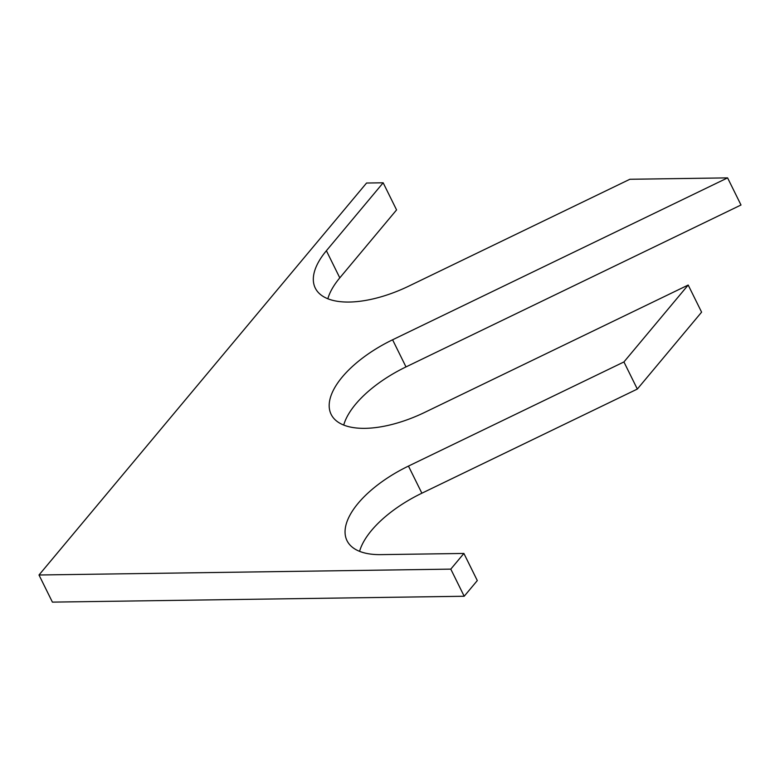<?xml version="1.0" encoding="UTF-8"?>
<svg xmlns="http://www.w3.org/2000/svg" width="780" height="780" viewBox="0 0 780 780"><rect width="100%" height="100%" fill="white"/><g stroke="black" fill="none" stroke-linecap="round" stroke-linejoin="round"><path stroke-width="1.17" d="M359.58 551.353A86.473 39.663 153.7 0 1 421.873 493.204L637.328 389.064L623.932 361.949L688.194 285.041L424.759 412.366A86.473 39.663 153.7 0 1 331.149 414.394A86.473 39.663 153.7 0 1 392.594 339.787L727.594 177.879L629.86 179.273L408.886 286.075A86.473 39.663 153.7 0 1 315.286 288.103A86.473 39.663 153.7 0 1 326.391 250.731L383.165 182.793L366.561 183.027L39 574.996L450.791 569.127L463.895 553.449L380.874 554.629A86.473 39.663 153.7 0 1 347.022 540.686A86.473 39.663 153.7 0 1 408.466 466.079L623.932 361.949M39 574.996L52.406 602.121L464.197 596.251L477.302 580.573L463.895 553.449M464.197 596.251L450.791 569.127M327.844 298.769A86.473 39.663 153.7 0 1 339.797 277.856L396.572 209.918L383.165 182.793M343.717 425.061A86.473 39.663 153.7 0 1 406 366.912L741 205.003L727.594 177.879M637.328 389.064L701.6 312.156L688.194 285.041M421.873 493.204L408.466 466.079M339.797 277.856L326.391 250.731M406 366.912L392.594 339.787"/></g></svg>
